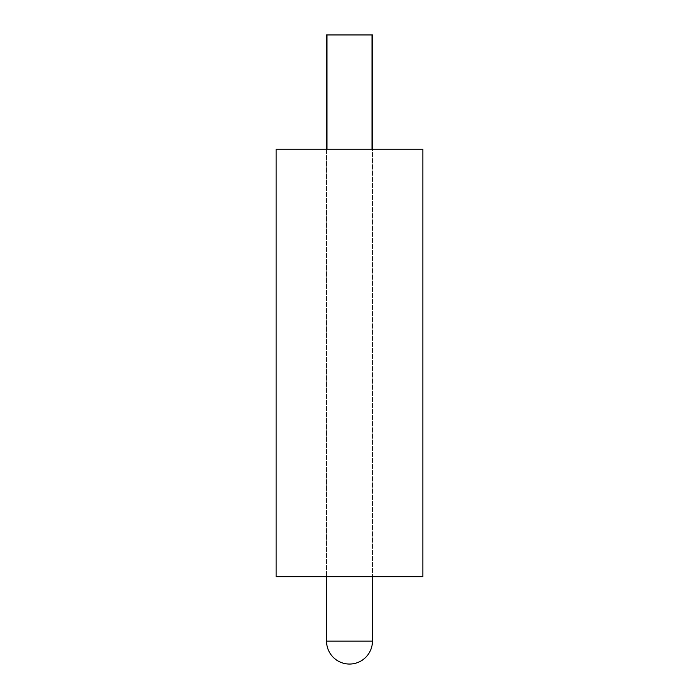 <?xml version="1.0" encoding="UTF-8"?>
<svg xmlns="http://www.w3.org/2000/svg" width="699" height="699" viewBox="0 0 699 699"><rect width="100%" height="100%" fill="white"/><g stroke="black" fill="none" stroke-linecap="round" stroke-linejoin="round"><path stroke-width="0.52" stroke-dasharray="3.5 2.62" d="M326.547 149.254L326.547 576.754L326.547 149.254L372.453 149.254L372.453 576.754L372.453 149.254L326.547 149.254M372.008 149.254L326.992 149.254L372.008 149.254L326.992 149.254L372.008 149.254L372.008 34.95L326.547 34.95M326.992 34.95L326.992 149.254M372.453 34.95L372.008 34.95M372.453 576.754L326.547 576.754L372.453 576.754M422.851 576.754L276.149 576.754M422.851 149.254L276.149 149.254M372.453 641.097L326.547 641.097"/><path stroke-width="1.05" d="M326.547 576.754L326.547 641.097A22.953 22.953 0 0 0 349.5 664.05A22.953 22.953 0 0 0 372.453 641.097L372.453 576.754M326.547 149.254L326.547 34.95L326.992 34.95L326.992 149.254M326.992 34.95L372.453 34.95L372.453 149.254M372.008 34.95L372.008 149.254M276.149 576.754L422.851 576.754L422.851 149.254L276.149 149.254L276.149 576.754M326.547 641.097L372.453 641.097"/></g></svg>
